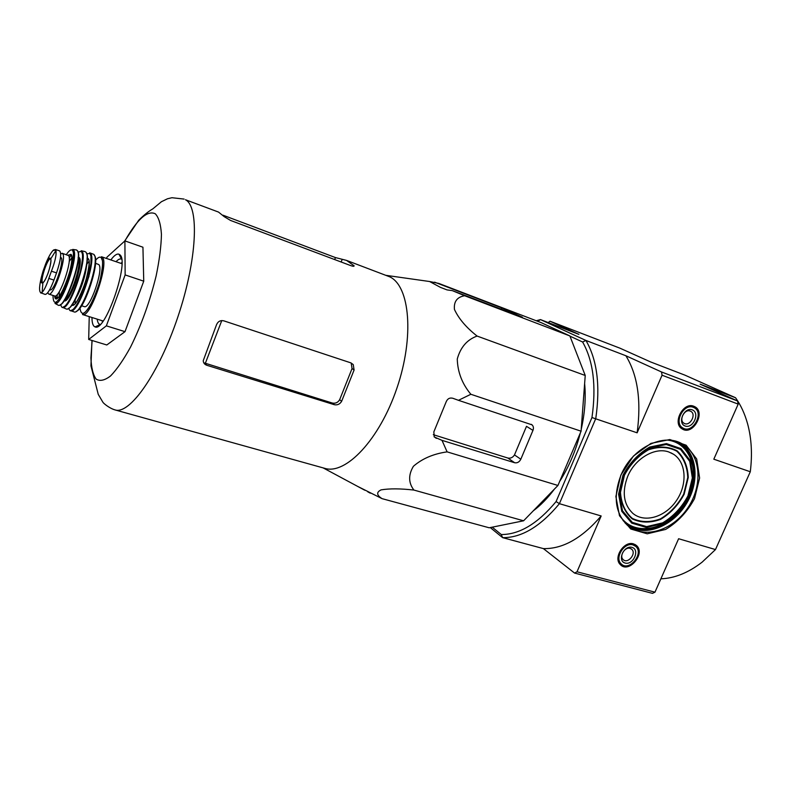 <?xml version="1.0" encoding="UTF-8"?>
<svg xmlns="http://www.w3.org/2000/svg" width="791" height="791" viewBox="0 0 791 791"><rect width="100%" height="100%" fill="white"/><g stroke="black" fill="none" stroke-linecap="round" stroke-linejoin="round"><path stroke-width="1.19" d="M426.824 281.121L429.592 281.517L440.478 287.39L447.034 289.901L452.304 290.623L464.663 295.745C457.109 297.02 453.708 301.579 454.439 309.419C458.701 318.674 466.255 327.553 477.102 336.066C467.095 339.636 460.481 347.289 457.267 359.025C457.633 372.096 462.162 383.843 470.853 394.274L458.473 400.315L452.828 398.269C449.743 397.507 447.528 398.674 446.183 401.779L433.824 431.926L434.289 436.978L442.001 440.36L447.113 451.869C433.458 453.807 422.226 458.612 413.406 466.285C408.245 474.976 408.413 482.905 413.911 490.064C400.493 488.541 389.558 488.472 381.104 489.866C376.249 492.22 376.565 495.146 382.053 498.646L489.194 527.785L523.593 520.794L557.942 485.466L581.078 431.194L585.231 375.478L569.876 335.938L541.173 322.639L438.837 283.435L429.444 281.477M627.747 476.251C621.815 491.933 623.486 504.272 632.751 513.29C644.408 523.286 665.122 517.185 676.216 500.921C687.537 484.814 686.479 462.537 673.596 454.291L668.879 452.007C655.007 446.816 635.153 458.365 627.747 476.251M660.871 578.824C674.683 578.28 688.427 572.733 702.111 562.164L715.479 549.567L678.619 538.73L654.968 592.172L652.466 593.359L574.573 573.07L543.397 548.608L502.611 537.643L501.286 534.548L492.22 527.172M654.968 592.172L577.005 571.784L574.573 573.07M548.222 322.57L549.982 321.205L578.913 334.375L540.471 319.594L585.933 340.456L625.889 355.752L661.533 371.978L662.057 375.211L637.131 432.815L591.965 417.539L556.093 501.563C537.801 523.573 519.539 534.568 501.286 534.548M715.479 549.567L750.293 471.752C752.449 454.36 751.539 438.333 747.554 423.669C744.766 413.673 740.762 405.022 735.531 397.735L684.907 375.142L650.607 361.942L619.986 348.198L549.982 321.205M735.531 397.735L700.134 384.179L737.558 400.978L738.191 404.122L662.057 375.211M737.558 400.978L661.533 371.978M620.816 475.144L615.873 496.501L619.482 515.742L630.734 529.001L647.216 533.806L665.627 529.436C677.709 522.159 687.339 511.886 694.518 498.627L699.61 478.021L696.673 458.968L686.104 445.185L669.799 439.539L650.944 443.385L633.383 456.1L620.816 475.144M693.796 406.258L694.567 406.594C706.343 411.933 692.867 436.157 682.168 428.92C671.964 423.462 683.147 401.601 693.796 406.258M633.542 543.901L636.369 545.434C646.128 553.285 628.776 574.039 620.322 564.586C612.916 557.922 624.03 540.53 633.542 543.901M750.293 471.752L713.818 459.195L738.191 404.122M556.093 501.563L559.405 503.679L595.761 418.587C600.448 385.889 597.175 359.856 585.933 340.456L582.601 341.999C593.309 360.854 596.434 386.028 591.965 417.539M490.272 527.567L502.611 537.643C521.506 537.87 540.441 526.549 559.405 503.679L601.16 515.959L577.005 571.784M537.662 321.304L539.076 321.838M569.965 336.145L582.601 341.999M578.429 357.957L580.11 362.278M584.628 383.546C586.002 397.824 584.865 413.07 581.227 429.286M580.357 432.885C575.808 450.682 568.907 466.878 559.642 481.482M554.412 489.105C547.768 498.043 540.728 505.281 533.292 510.818M601.16 515.959C582.077 538.187 562.816 549.073 543.397 548.608M625.889 355.752C637.694 375.053 641.442 400.74 637.131 432.815M536.229 320.75L540.471 319.594L537.831 321.265M621.004 475.035C612.995 496.165 615.111 512.894 627.332 525.224C643.231 539.472 671.955 531.137 687.27 508.672C702.902 486.435 701.33 455.567 683.216 444.522C664.677 431.926 632.266 447.409 621.004 475.035M470.853 394.274L581.078 431.194M477.102 336.066L585.231 375.478M464.663 295.745L569.876 335.938M452.304 290.623L522.406 317.211L501.88 307.936L434.605 282.169M382.053 498.646L357.384 486.257M413.911 490.064L523.593 520.794M447.113 451.869L557.942 485.466M442.001 440.36L514.654 462.735C517.294 463.219 519.351 462.053 520.824 459.225L532.956 430.383C533.796 428.099 533.49 426.25 532.027 424.846L458.473 400.315M106.518 258.459L106.993 257.144L124.899 240.899L142.934 247.217L143.744 281.181L125.008 331.666L106.795 344.975L88.681 339.458L89.235 316.637M353.241 364.572L351.184 363.099L352.054 368.537L339.655 399.712C337.915 402.57 335.473 403.677 332.309 403.034L334.316 404.695C337.45 405.308 339.893 404.181 341.633 401.304L354.091 370.01L353.251 364.582L350.937 362.891L223.774 320.83C220.343 320.108 217.911 321.453 216.467 324.874L203.238 360.696C203.376 362.94 204.572 364.463 206.807 365.274L204.543 363L205.363 363.257L221.767 320.573M332.309 403.034L205.363 363.257M334.316 404.695L206.807 365.274M91.964 340.456L90.945 365.828L98.242 394.343L102.909 402.263C103.621 403.469 109.484 408.314 114.962 409.886C129.467 415.107 158.803 373.906 177.866 316.924C197.097 260.012 199.451 206.758 185.47 199.737L218.524 212.077L224.179 216.635L230.547 220.442L350.848 265.647C353.191 266.448 354.269 266.488 354.071 265.766L346.547 260.407L335.453 257.579L223.013 215.201M114.962 409.886L324.646 468.312C345.578 475.154 379.433 439.826 396.855 388.312C414.514 336.877 409.906 286.105 389.716 276.82L346.547 260.407M532.956 430.383L526.49 426.339L514.486 454.924C512.786 457.524 510.571 458.572 507.862 458.038L433.31 434.684M92.122 340.506L90.916 357.898C91.321 367.716 93.051 374.776 96.097 379.077C99.884 381.489 104.709 380.441 110.582 375.933C116.91 369.377 123.564 359.757 130.535 347.091C141.263 325.388 149.786 301.697 156.114 276.039C159.416 260.091 161.196 246.199 161.443 234.344C160.771 224.209 158.724 217.357 155.293 213.778C147.462 210.05 137.327 219.087 124.899 240.899L125.146 274.922L106.36 325.843L125.008 331.666M125.146 274.922L143.744 281.181M106.36 325.843L88.681 339.458M121.903 262.474L120.974 263.383M102.187 320.711L102.395 321.996M121.636 259.201L121.28 259.043C119.856 258.588 118.106 259.478 116.02 261.692M97.194 319.139C97.56 322.145 98.45 323.895 99.844 324.379L100.249 324.468M91.974 317.498C91.974 323.035 93.012 326.169 95.088 326.91C105.332 332.507 129.843 261.079 119.807 254.742L118.947 254.198C116.831 253.535 114.131 255.453 110.839 259.932M633.097 544.93L635.756 546.413C644.378 553.601 628.875 572.15 621.172 563.835C614.271 557.873 624.376 541.855 633.097 544.93M632.019 547.382C640.235 549.636 633.324 565.377 625.157 563.063C616.871 560.908 623.822 544.979 632.019 547.382M630.13 548.371L631.732 549.27C636.775 553.522 627.678 564.388 623.13 559.544C619.027 556.043 624.969 546.571 630.13 548.371M693.331 407.325L694.162 407.691C704.603 412.665 692.57 434.289 682.89 428C673.428 423.195 683.562 403.074 693.331 407.325M692.224 409.847C700.302 412.734 693.173 428.979 685.144 426.023C676.997 423.225 684.166 406.792 692.224 409.847M690.207 411.083L690.741 411.32C696.831 414.276 689.792 426.942 684.086 423.294C678.47 420.486 684.423 408.581 690.207 411.083M45.72 263.749L43.189 270.769C41.152 277.285 39.946 282.941 39.58 287.746C39.461 291.859 40.321 293.362 42.15 292.245L42.467 292.008C44.514 289.585 46.629 285.057 48.815 278.422L51.415 271.204C53.986 264.619 55.548 258.964 56.082 254.237L56.062 249.837L52.987 250.51C50.713 253.021 48.291 257.431 45.72 263.749M40.608 292.729L45.127 294.42C47.391 294.351 50.327 289.575 53.946 280.083L56.547 272.885C60.64 260.536 61.678 253.209 59.641 250.895L55.499 249.491M40.914 293.085L42.467 292.008M60.512 257.401L60.709 257.47C65.327 258.074 54.144 292.136 50.09 289.842L49.685 289.704M47.747 292.68L48.726 294.084C53.481 296.961 67.116 257.204 62.598 253.585L60.699 253.624M81.078 305.583L84.242 306.592C89.887 309.815 104.125 268.495 98.717 264.52L95.009 263.096M89.017 276.158L85.032 287.41M624.445 475.203L620.48 492.279C621.242 503.462 625.197 512.173 632.345 518.412C640.878 522.426 650.232 522.584 660.406 518.906C670.155 513.062 677.917 504.806 683.691 494.118L687.755 477.517C687.28 466.512 683.622 457.722 676.76 451.167C668.385 446.767 658.972 446.312 648.521 449.802C638.416 455.656 630.397 464.119 624.445 475.203M624.208 475.154L620.193 492.437C620.965 503.748 624.969 512.558 632.197 518.876C640.829 522.92 650.291 523.088 660.584 519.361C670.442 513.458 678.302 505.093 684.136 494.286L688.249 477.497C687.774 466.364 684.067 457.485 677.136 450.85C668.662 446.391 659.14 445.926 648.571 449.456C638.347 455.379 630.219 463.941 624.208 475.154M623.674 475.47L619.363 494.029L622.487 510.778L632.256 522.367L646.623 526.608L662.69 522.851C673.25 516.503 681.664 507.545 687.923 495.967L692.343 477.972L689.732 461.361L680.478 449.377L666.249 444.502L649.836 447.864C638.861 454.222 630.14 463.427 623.674 475.47M622.972 475.243L618.572 494.207L621.756 511.312L631.752 523.138L646.415 527.468L662.818 523.622C673.606 517.146 682.188 507.99 688.575 496.175L693.094 477.804L690.434 460.846L680.982 448.606L666.457 443.613L649.698 447.053C638.485 453.54 629.577 462.933 622.972 475.243M620.787 516.968C634.975 537.554 669.344 529.545 685.075 503.076C701.488 477.013 692.708 442.97 667.604 440.122M623.011 520.468C638.683 537.396 670.353 528.121 685.253 503.185C700.678 478.545 694.29 446.312 671.777 440.439M625.167 523.108C641.728 537.178 671.272 527.103 685.53 503.353C700.183 479.83 695.516 449.09 675.158 441.101M628.974 526.569C646.247 536.862 672.864 526.035 686.262 503.946C699.916 482.026 697.435 453.461 680.22 442.94L683.216 444.522M339.655 399.712L341.633 401.304M352.054 368.537L354.091 370.01M353.498 266.28L353.834 265.43M341.158 262.009L342.196 259.369M334.672 259.577L335.453 257.579M434.061 436.681L436.355 438.382M514.486 454.924L520.824 459.225M507.862 458.038L514.654 462.735M501.296 309.35L501.88 307.936M507.545 311.743L508.059 310.497M48.815 278.422L53.946 280.083M51.415 271.204L56.547 272.885M102.217 257.213L101.495 256.749L101.238 257.629L102.454 260.793C102.929 264.046 102.118 270.621 100.012 280.528C96.927 291.039 93.13 300.244 88.632 308.154C86.14 311.456 84.281 313.285 83.075 313.632L82.541 314.531C90.243 318.991 109.702 262.385 102.217 257.213M79.861 307.412C81.176 317.755 85.942 314.482 94.149 297.604C101.159 281.556 104.758 260.812 101.218 257.678C99.795 256.393 97.758 257.47 95.108 260.901M91.548 262.365L91.024 262.632M77.597 303.606L77.864 304.13M89.017 261.416L86.486 264.56M75.076 299.364L75.264 303.398M88.137 258.608L86.941 260.328L88.127 258.598M72.94 303.042L72.881 305.138L72.93 303.052M76.272 311.278C84.716 309.756 100.734 259.685 94.198 255.295M70.646 310.695L73.988 311.842C81.483 316.232 100.991 259.428 93.714 254.316L89.64 252.813L90.925 256.037L90.955 263.423L87.87 278.58C83.174 295.587 74.295 309.854 72.179 309.943L70.646 310.695C78.052 315.036 97.511 258.331 90.332 253.258L89.64 252.813M72.386 309.805L72.584 310.319M68.817 308.104C72.812 324.963 97.876 260.209 89.838 253.506L86.614 253.812M71.645 304.96C77.172 310.576 93.971 262.998 88.028 258.479L87.03 258.024M79.664 266.824L78.596 269.009M71.348 291.108L70.923 293.51M82.917 259.982L82.412 260.437M69.351 300.283L69.489 300.946M74.987 299.492C80.237 292.443 86.545 273.192 86.486 264.402M79.99 259.913L79.011 261.159M67.047 297.683L67.087 299.275M68.006 308.658C76.015 307.205 91.885 258.795 86.288 252.883M65.969 308.866L66.236 308.974C73.464 313.187 92.715 257.026 85.735 252.032L84.746 251.508M78.536 257.134L78.19 257.688M64.526 306.305L64.664 306.839M81.829 251.172L81.186 250.737L82.412 254.03C82.877 257.075 82.046 263.591 79.921 273.577C75.382 290.752 67.205 305.069 64.526 306.335L62.608 307.373C69.648 311.446 88.612 256.066 81.829 251.172M60.759 304.337C63.844 322.659 89.086 258.212 81.374 251.419L77.884 252.082M63.972 300.471C68.827 305.939 84.489 261.722 79.159 257.52L78.19 257.095M74.047 260.101L72.99 261.613M62.449 293.758L62.41 295.607M64.457 299.73C70.28 299.71 82.818 261.475 78.141 257.995M74.364 256.976L73.454 257.559M60.432 297.307L60.818 298.306M71.892 257.589L69.163 261.574M59.345 291.533L59.187 296.348M71.289 254.761L69.232 258.123L71.279 254.751M57.011 298.286L57.348 294.361L57.021 298.276M59.79 305C67.403 304.317 83.381 255.068 77.37 250.836M57.792 304.97L58.297 305.237C65.07 309.113 83.559 255.088 77.053 250.332L75.847 249.818M73.879 250.787L73.098 251.518M70.923 254.277L70.557 254.821M56.468 297.811L56.438 298.454M56.566 301.964L56.764 303.012M73.326 249.827L72.742 249.422L72.574 250.154L73.415 252.744L73.138 260.654L69.549 276.049C66.068 286.105 62.657 293.748 59.315 298.998L55.024 303.437C61.569 307.135 79.565 254.465 73.326 249.827M52.967 295.429C53.294 306.463 57.288 304.149 64.971 288.468C71.586 273.419 75.501 253.229 72.475 250.342C71.121 249.066 69.074 250.5 66.335 254.662M71.012 254.366L67.967 255.216L70.864 254.831C71.487 255.236 73.494 257.332 69.104 274.091C63.369 290.604 59.246 298.563 56.715 297.97L54.619 295.953C56.428 311.891 76.954 260.081 71.012 254.366M48.726 294.084L54.619 295.953C59.473 298.869 73.079 259.201 68.471 255.552L62.123 253.249M56.082 254.237L55.736 250.856C55.222 249.462 54.302 249.343 52.987 250.51M50.495 258.439C48.716 255.434 41.448 272.885 41.379 280.261C41.31 282.634 41.814 283.475 42.882 282.802C46.115 281.013 52.265 262.276 50.723 258.884L50.495 258.439M42.783 282.525L41.943 282.545C40.845 284.107 41.33 280.113 43.406 270.552C47.5 260.704 49.635 256.699 49.823 258.528L50.486 259.043C47.598 257.559 39.59 281.962 42.783 282.525L43.208 282.506M673.596 454.291L670.827 452.778M634.807 544.386L636.369 545.434M184.125 199.085L171.963 197.72L167.504 198.768L161.404 201.735L152.782 208.893C148.589 211.286 143.893 215.083 138.702 220.264L124.523 241.235M531.166 424.312L532.027 424.846M323.133 467.886L364.77 490.212M367.736 491.804L370.317 493.189M386.226 275.377L429.592 281.517M121.626 259.161L118.947 254.198M100.22 324.498L95.088 326.91M634.293 545.404L631.693 543.605M621.172 563.835L618.671 562.025M631.732 549.27L630.852 548.657M693.658 407.454L690.236 405.813M682.89 428L679.607 426.329M121.913 263.7L101.495 256.749M103.137 321.008L82.541 314.531M87.01 259.013L87.91 258.746C90.204 259.28 89.353 267.19 85.369 282.466C79.446 298.177 75.234 305.652 72.713 304.881L72.208 304.159M81.186 250.737L85.121 251.607M79.011 257.382L78.398 258.36M64.892 299.581L64.813 300.728M66.286 308.994L62.608 307.373M78.161 257.688L79.09 257.668C79.673 258.262 81.829 260.763 76.994 278.303C71.15 296.674 64.971 302.202 64.852 300.521L64.298 299.987M59.206 296.328L59.701 298.444M72.742 249.422L76.529 249.946M58.376 305.257L55.024 303.437M55.459 249.481L55.736 250.856L50.723 258.884C51.672 261.287 48.775 271.896 47.509 274.566C45.769 278.916 44.227 281.665 42.882 282.802L42.15 292.245L41.073 293.095M72.782 267.081L72.001 266.824M65.524 289.229L64.743 288.982"/></g></svg>

